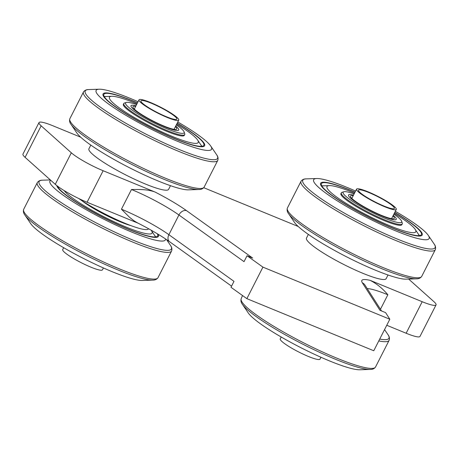 <?xml version="1.0" encoding="UTF-8"?>
<svg xmlns="http://www.w3.org/2000/svg" width="459" height="459" viewBox="0 0 459 459"><rect width="100%" height="100%" fill="white"/><g stroke="black" fill="none" stroke-linecap="round" stroke-linejoin="round"><path stroke-width="0.69" d="M151.074 230.131A49.83 7.327 -153 0 1 151.481 230.699L155.211 236.316A55.9 8.222 -153 0 1 155.578 236.924M58.109 187.261A55.9 8.222 -153 0 1 58.821 187.197L58.947 187.192M151.481 230.699A49.83 7.327 -153 0 1 116.345 222.793A49.83 7.327 -153 0 1 64.145 190.594M131.022 225.662A34.201 5.032 -153 0 1 81.656 200.503M154.448 235.163A56.107 8.251 -153 0 1 155.704 236.913M58.046 187.152A56.107 8.251 -153 0 1 58.815 187.1M157.311 233.757A56.107 8.251 -153 0 1 157.672 235.926A56.107 8.251 -153 0 1 107.423 219.563A56.107 8.251 -153 0 1 57.65 186.251M158.189 234.285A57.002 8.382 -153 0 1 158.464 236.333A57.002 8.382 -153 0 1 106.758 219.379A57.002 8.382 -153 0 1 56.784 185.585A57.002 8.382 -153 0 0 106.758 219.379A57.002 8.382 -153 0 0 158.464 236.333A57.002 8.382 -153 0 0 158.189 234.285M24.855 214.984A74.249 10.918 -153 0 0 85.093 254.779A74.249 10.918 -153 0 0 152.698 280.122L142.279 280.466A64.799 9.53 -153 0 1 83.274 258.348A64.799 9.53 -153 0 1 30.701 223.613L24.855 214.984C23.495 213.246 23.088 211.392 23.633 209.424L37.368 182.464C38.642 180.869 40.375 180.106 42.584 180.186A74.249 10.918 -153 0 0 100.274 224.99A74.249 10.918 -153 0 0 170.432 245.324L166.571 239.627M165.567 238.955A64.799 9.53 -153 0 1 102.896 218.713A64.799 9.53 -153 0 1 50.754 180.284M242.398 304.294A74.249 10.918 -153 0 0 247.378 309.636A74.249 10.918 -153 0 0 310.841 348.174A74.249 10.918 -153 0 0 370.241 369.438L359.822 369.782A64.799 9.53 -153 0 1 307.978 351.221A64.799 9.53 -153 0 1 252.593 317.588A64.799 9.53 -153 0 1 248.244 312.929L242.398 304.294C241.038 302.556 240.631 300.702 241.176 298.734L242.513 295.533M104.285 96.642A55.9 8.222 -153 0 1 104.991 96.579L111.732 96.292A49.83 7.327 -153 0 1 136.948 103.866M176.704 124.125A49.83 7.327 -153 0 1 197.657 140.075L201.386 145.692A55.9 8.222 -153 0 1 201.753 146.301M197.657 140.075A49.83 7.327 -153 0 1 167.294 134.315A49.83 7.327 -153 0 1 113.436 103.241A49.83 7.327 -153 0 1 111.732 96.292M176.342 124.831A32.859 4.831 -153 0 1 184.134 131.974L184.73 133.735A34.201 5.032 -153 0 1 184.725 134.573L184.323 135.359A34.201 5.032 -153 0 1 159.296 128.072A34.201 5.032 -153 0 1 126.116 108.444A34.201 5.032 -153 0 1 123.379 104.308L123.781 103.516A34.201 5.032 -153 0 1 124.458 103.023L126.231 102.472A32.859 4.831 -153 0 1 136.593 104.572M107.624 100.854A57.002 8.382 -153 0 1 103.063 93.957A57.002 8.382 -153 0 1 137.476 102.833A57.002 8.382 -153 0 0 103.063 93.957A57.002 8.382 -153 0 0 107.624 100.854A57.002 8.382 -153 0 0 162.928 133.563A57.002 8.382 -153 0 0 204.639 145.71A57.002 8.382 -153 0 1 162.928 133.563A57.002 8.382 -153 0 1 107.624 100.854M177.231 123.087A57.002 8.382 -153 0 1 204.639 145.71A57.002 8.382 -153 0 0 177.231 123.087M177.168 123.213A56.107 8.251 -153 0 1 203.842 145.308A56.107 8.251 -153 0 1 162.784 133.351A56.107 8.251 -153 0 1 108.353 101.152A56.107 8.251 -153 0 1 103.86 94.359A56.107 8.251 -153 0 1 137.413 102.959M104.222 96.528A56.107 8.251 -153 0 1 106.373 96.522M200.623 144.545A56.107 8.251 -153 0 1 201.88 146.289M175.424 126.638A24.591 3.615 -153 0 1 176.279 129.381A24.591 3.615 -153 0 1 157.15 123.023A24.591 3.615 -153 0 1 134.917 109.678A24.591 3.615 -153 0 1 132.949 107.303A24.591 3.615 -153 0 1 135.669 106.379M184.725 134.573A34.201 5.032 -153 0 1 159.698 127.286A34.201 5.032 -153 0 1 126.518 107.658A34.201 5.032 -153 0 1 123.781 103.516M184.134 131.974A32.859 4.831 -153 0 1 162.228 126.753A32.859 4.831 -153 0 1 128.21 106.924A32.859 4.831 -153 0 1 126.231 102.472M177.794 121.991A64.799 9.53 -153 0 1 210.756 146.071A64.799 9.53 -153 0 1 171.482 138.733A64.799 9.53 -153 0 1 101.296 98.255A64.799 9.53 -153 0 1 99.178 89.218A64.799 9.53 -153 0 1 138.039 101.732M71.025 124.36A74.249 10.918 -153 0 0 76.01 129.708A74.249 10.918 -153 0 0 139.473 168.241A74.249 10.918 -153 0 0 198.873 189.504L188.454 189.848A64.799 9.53 -153 0 1 136.61 171.293A64.799 9.53 -153 0 1 81.22 137.66A64.799 9.53 -153 0 1 76.871 132.995L71.025 124.36C69.665 122.622 69.263 120.769 69.808 118.806L83.544 91.846C84.812 90.245 86.55 89.488 88.759 89.562A74.249 10.918 -153 0 0 91.186 99.919A74.249 10.918 -153 0 0 171.603 146.295A74.249 10.918 -153 0 0 216.602 154.706C217.962 156.444 218.369 158.298 217.824 160.266L204.089 187.22A75.356 11.085 -153 0 1 148.607 170.857A75.356 11.085 -153 0 1 75.896 127.797A75.356 11.085 -153 0 1 69.808 118.806M78.73 198.506A44.707 6.575 27 0 0 121.4 221.766A44.707 6.575 27 0 0 148.515 228.783L148.55 228.72M321.828 185.952A55.9 8.222 -153 0 1 322.534 185.889L329.275 185.608A49.83 7.327 -153 0 1 354.497 193.176M394.247 213.435A49.83 7.327 -153 0 1 415.2 229.385L418.929 235.008A55.9 8.222 -153 0 1 419.296 235.616M415.2 229.385A49.83 7.327 -153 0 1 384.843 223.631A49.83 7.327 -153 0 1 330.985 192.556A49.83 7.327 -153 0 1 329.275 185.608M393.891 214.141A32.859 4.831 -153 0 1 401.677 221.29L402.273 223.045A34.201 5.032 -153 0 1 402.273 223.883L401.872 224.669A34.201 5.032 -153 0 1 376.839 217.382A34.201 5.032 -153 0 1 343.659 197.76A34.201 5.032 -153 0 1 340.922 193.618L341.324 192.832A34.201 5.032 -153 0 1 342.001 192.338L343.774 191.782A32.859 4.831 -153 0 1 354.136 193.887M325.167 190.164A57.002 8.382 -153 0 1 320.611 183.267A57.002 8.382 -153 0 1 355.019 192.143A57.002 8.382 -153 0 0 320.611 183.267A57.002 8.382 -153 0 0 325.167 190.164A57.002 8.382 -153 0 0 380.471 222.873A57.002 8.382 -153 0 0 422.182 235.025A57.002 8.382 -153 0 1 380.471 222.873A57.002 8.382 -153 0 1 325.167 190.164M394.774 212.402A57.002 8.382 -153 0 1 422.182 235.025A57.002 8.382 -153 0 0 394.774 212.402M394.711 212.528A56.107 8.251 -153 0 1 421.385 234.618A56.107 8.251 -153 0 1 380.327 222.661A56.107 8.251 -153 0 1 325.896 190.462A56.107 8.251 -153 0 1 321.403 183.675A56.107 8.251 -153 0 1 354.956 192.269M321.765 185.843A56.107 8.251 -153 0 1 323.916 185.832M418.166 233.855A56.107 8.251 -153 0 1 419.423 235.599M392.967 215.948A24.591 3.615 -153 0 1 393.822 218.691A24.591 3.615 -153 0 1 374.693 212.339A24.591 3.615 -153 0 1 352.46 198.988A24.591 3.615 -153 0 1 350.492 196.613A24.591 3.615 -153 0 1 353.212 195.695M402.273 223.883A34.201 5.032 -153 0 1 377.241 216.596A34.201 5.032 -153 0 1 344.061 196.968A34.201 5.032 -153 0 1 341.324 192.832M401.677 221.29A32.859 4.831 -153 0 1 379.771 216.063A32.859 4.831 -153 0 1 345.753 196.234A32.859 4.831 -153 0 1 343.774 191.782M395.337 211.301A64.799 9.53 -153 0 1 428.299 235.387A64.799 9.53 -153 0 1 389.025 228.043A64.799 9.53 -153 0 1 318.844 187.57A64.799 9.53 -153 0 1 316.721 178.534A64.799 9.53 -153 0 1 355.582 191.047M416.416 278.814L405.997 279.158A64.799 9.53 -153 0 1 354.153 260.603A64.799 9.53 -153 0 1 298.769 226.97A64.799 9.53 -153 0 1 294.414 222.305L288.568 213.676C287.214 211.938 286.806 210.084 287.351 208.116L301.087 181.156C302.355 179.561 304.093 178.798 306.302 178.878A74.249 10.918 -153 0 0 308.729 189.228A74.249 10.918 -153 0 0 389.146 235.605A74.249 10.918 -153 0 0 434.145 244.016C435.505 245.754 435.912 247.608 435.367 249.576L421.632 276.536C420.358 278.131 418.625 278.894 416.416 278.814A74.249 10.918 -153 0 1 357.016 257.551A74.249 10.918 -153 0 1 293.553 219.018A74.249 10.918 -153 0 1 288.568 213.676M308.356 234.394L306.469 238.101A44.707 6.575 27 0 0 343.315 264.252A44.707 6.575 27 0 0 386.134 278.693L388.021 274.987M90.813 145.084L88.926 148.785A44.707 6.575 27 0 0 125.772 174.942A44.707 6.575 27 0 0 168.591 189.378L170.478 185.677M135.967 105.794A26.777 3.936 27 0 0 130.993 106.362A26.777 3.936 27 0 0 152.761 121.216A26.777 3.936 27 0 0 178.184 130.408A26.777 3.936 27 0 0 175.722 126.047M320.961 357.268L320.003 359.145A22.307 3.282 -153 0 1 298.637 351.938A22.307 3.282 -153 0 1 280.254 338.891L281.206 337.009M369.862 192.579A22.307 3.282 -153 0 1 396.295 209.424A22.307 3.282 -153 0 1 374.928 202.218A22.307 3.282 -153 0 1 356.54 189.165A22.307 3.282 -153 0 1 369.862 192.579M382.33 205.357A20.139 2.961 27 0 0 393.409 208.811A20.139 2.961 27 0 0 377.763 196.659A20.139 2.961 27 0 0 358.731 191.139A20.139 2.961 27 0 0 382.33 205.357M121.44 209.206A44.707 6.575 -153 0 1 168.883 234.692A6.707 4.762 -54.4 0 0 169.583 241.721C161.201 235.771 150.466 229.471 137.379 222.822L133.999 220.808L129.524 217.279L121.44 209.206L131.475 189.504C140.144 189.469 147.672 189.269 155.079 192.051L103.143 170.731A26.823 3.947 -153 0 1 71.329 152.801L41.155 125.823A26.823 3.947 -153 0 1 39.009 122.576A26.823 3.947 -153 0 1 52.854 125.76L80.715 137.201M138.188 223.229L87.084 202.247A26.823 3.947 -153 0 1 55.269 184.323L25.096 157.345A26.823 3.947 -153 0 1 22.95 154.098L39.009 122.576M408.648 279.072L433.904 301.655A26.823 3.947 -153 0 1 436.05 304.902A26.823 3.947 -153 0 1 422.205 301.718L370.275 280.397C376.908 283.834 382.766 288.619 387.855 294.764A44.707 6.575 27 0 0 367.234 288.625M203.733 187.702L298.264 226.511M370.275 280.397A51.414 7.562 -153 0 0 362.363 282.847L379.972 310.318L385.6 312.631L389.829 319.234L262.927 267.132L247.04 255.749L252.674 258.061L186.538 210.658A51.414 7.562 -153 0 0 155.079 192.051M436.05 304.902L419.991 336.424A26.823 3.947 -153 0 1 406.146 333.24L386.753 325.276M247.04 255.749L244.033 261.659L178.924 214.996A6.707 4.762 -54.4 0 1 186.538 210.658M262.927 267.132L246.867 298.654L373.769 350.756L389.829 319.234M131.475 189.504A44.707 6.575 27 0 1 178.924 214.996L168.883 234.692L233.992 281.356L230.98 287.271L246.867 298.654M103.418 267.953L102.46 269.835A22.307 3.282 -153 0 1 81.094 262.628A22.307 3.282 -153 0 1 62.705 249.576L63.663 247.699M160.616 107.194A22.307 3.282 -153 0 1 178.746 120.109A22.307 3.282 -153 0 1 157.38 112.908A22.307 3.282 -153 0 1 138.997 99.855A22.307 3.282 -153 0 1 160.616 107.194M157.294 112.507A20.139 2.961 27 0 0 175.866 119.501A20.139 2.961 27 0 0 160.214 107.343A20.139 2.961 27 0 0 141.188 101.829A20.139 2.961 27 0 0 157.294 112.507M353.51 195.104A26.777 3.936 27 0 0 348.542 195.677A26.777 3.936 27 0 0 370.304 210.526A26.777 3.936 27 0 0 395.727 219.718A26.777 3.936 27 0 0 393.265 215.363M152.698 280.122C154.907 280.202 156.645 279.439 157.913 277.844A75.356 11.085 -153 0 1 85.833 253.397A75.356 11.085 -153 0 1 23.633 209.43M157.913 277.844L171.649 250.884A75.356 11.085 -153 0 1 99.437 226.689A75.356 11.085 -153 0 1 37.368 182.47M370.241 369.438C372.45 369.512 374.188 368.755 375.456 367.154A75.356 11.085 -153 0 1 319.98 350.785A75.356 11.085 -153 0 1 247.263 307.731A75.356 11.085 -153 0 1 241.176 298.74M389.198 340.188A75.356 11.085 -153 0 1 378.778 340.928M384.556 329.591L387.975 334.64A74.249 10.918 -153 0 1 379.719 339.075M217.824 160.254A75.356 11.085 -153 0 1 163.065 144.539A75.356 11.085 -153 0 1 89.505 101.089A75.356 11.085 -153 0 1 83.544 91.846M421.632 276.53A75.356 11.085 -153 0 1 366.15 260.167A75.356 11.085 -153 0 1 293.439 217.107A75.356 11.085 -153 0 1 287.351 208.116M435.367 249.564A75.356 11.085 -153 0 1 380.609 233.849A75.356 11.085 -153 0 1 307.048 190.399A75.356 11.085 -153 0 1 301.087 181.156M55.269 184.323L71.329 152.801M87.084 202.247L103.143 170.731M406.146 333.24L422.205 301.718M380.459 309.268L387.855 294.764M25.096 157.345L41.155 125.823M362.363 282.847A6.707 6.432 -32.6 0 1 364.997 285.137L381.555 310.972M50.352 179.928L42.584 180.186M171.649 250.884C172.194 248.916 171.786 247.062 170.432 245.324M375.456 367.154L389.192 340.194C389.737 338.231 389.335 336.378 387.975 334.64M198.873 189.504C201.076 189.578 202.815 188.821 204.089 187.22M99.178 89.218L88.759 89.562M210.756 146.071L216.602 154.706M316.721 178.534L306.302 178.878M428.299 235.387L434.145 244.016M391.584 218.656L396.295 209.424M351.835 198.403L356.54 189.165M169.583 241.721L231.554 286.141M174.041 129.346L178.746 120.109M134.292 109.093L138.997 99.855"/></g></svg>
